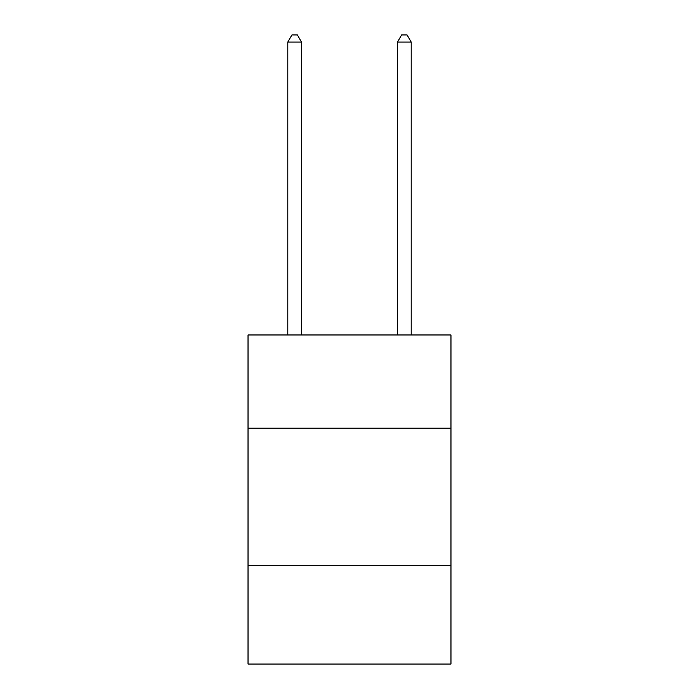 <?xml version="1.0" encoding="UTF-8"?>
<svg xmlns="http://www.w3.org/2000/svg" width="699" height="699" viewBox="0 0 699 699"><rect width="100%" height="100%" fill="white"/><g stroke="black" fill="none" stroke-linecap="round" stroke-linejoin="round"><path stroke-width="1.05" d="M450.969 428.207L450.969 334.97L248.031 334.97L248.031 428.207L450.969 428.207L450.969 664.05L248.031 664.05L248.031 428.207M450.969 565.325L248.031 565.325M301.505 334.97L301.505 42.08L287.796 42.08L287.796 334.97M287.796 42.08L291.911 34.95L297.398 34.95L301.505 42.08M411.204 334.97L411.204 42.08L397.495 42.08L397.495 334.97M397.495 42.08L401.602 34.95L407.089 34.95L411.204 42.08"/></g></svg>

